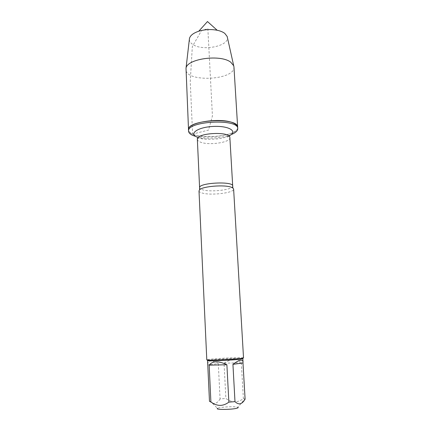 <?xml version="1.0" encoding="UTF-8"?>
<svg xmlns="http://www.w3.org/2000/svg" width="431" height="431" viewBox="0 0 431 431"><rect width="100%" height="100%" fill="white"/><g stroke="black" fill="none" stroke-linecap="round" stroke-linejoin="round"><path stroke-width="0.32" stroke-dasharray="2.15 1.62" d="M231.156 134.612C222.094 138.351 205.161 139.235 195.76 136.471M192.603 134.063C204.709 140.15 238.893 135.226 237.664 127.301C239.038 137.753 188.245 140.414 188.519 129.876C188.638 131.477 190.001 132.872 192.603 134.063L208.523 130.081L212.429 115.923L207.855 28.613L201.466 30.693L192.334 46.526L190.249 81.416L192.603 134.063M198.998 190.895C199.063 191.66 199.973 192.328 201.735 192.883C210.086 195.814 234.464 192.975 233.624 189.08M243.526 357.908L242.723 357.73C238.763 357.342 217.079 358.366 209.574 359.292L206.794 359.831M209.477 401.336L212.354 403.206L217.52 408.351C218.355 407.898 220.327 407.505 223.441 407.166C230.477 406.546 235.304 406.584 237.928 407.279L244.716 398.955L245.099 399.171M207.742 364.389C207.931 360.197 211.449 359.923 218.296 363.554L207.79 364.938M218.296 363.554L220.063 398.928L225.876 398.47C231.856 402.807 237.691 402.861 243.386 398.627L244.716 398.955M212.354 403.206C215.236 404.111 217.806 402.683 220.063 398.928M224.045 363.188C231.528 358.495 237.282 358.355 241.312 362.762L224.045 363.188L225.876 398.47M241.312 362.762L243.386 398.627M242.836 358.7L242.071 358.527C238.284 358.134 217.423 359.12 210.22 360.02L207.564 360.548M233.952 66.95C235.493 80.198 185.756 82.8 185.901 69.472M189.36 39.366C189.376 41.209 190.432 42.852 192.522 44.285C202.053 51.461 229.066 46.295 227.369 37.373M232.697 185.982C233.516 189.791 210.177 192.538 202.204 189.662C200.528 189.117 199.655 188.471 199.596 187.717M197.35 139.315C197.42 140.296 198.287 141.158 199.941 141.896C207.834 145.791 230.752 142.591 229.874 137.613C230.014 136.53 229.454 136.234 228.188 136.724L218.662 138.777C211.847 139.326 206.368 139.337 202.22 138.809L197.727 138.119M228.845 135.959C221.162 139.736 203.734 140.339 196.875 137.047M242.071 358.527L242.723 357.73M208.308 360.3L207.575 359.573"/><path stroke-width="0.65" d="M195.76 136.471L192.662 135.366C190.055 134.181 188.697 132.796 188.579 131.213C186.51 121.009 238.736 118.272 237.745 128.632C237.745 130.83 235.552 132.823 231.156 134.612M188.579 131.213L186.02 68.254C186.833 58.745 220.58 54.047 230.752 62.22L233.71 65.754L233.952 66.95L237.664 127.301C238.65 116.882 186.451 119.619 188.519 129.876C186.585 122.043 223.457 116.823 234.459 123.6C236.5 124.715 237.573 125.949 237.664 127.301L237.745 128.632M233.624 189.08L232.875 188.002L231.318 187.243C224.626 184.527 202.785 186.267 199.628 189.742L198.998 190.895L206.794 359.831C205.711 360.839 244.711 358.797 243.526 357.908L233.624 189.08M237.928 407.279C238.499 407.564 238.138 407.882 236.851 408.232C231.63 409.746 214.471 409.827 217.52 408.351M226.889 364.75C218.42 360.704 212.51 360.844 209.17 365.154L226.889 364.75L228.866 402.134C222.999 406.53 217.003 406.455 210.888 401.907L209.477 401.336L207.564 360.548C206.535 361.323 232.891 360.241 240.617 359.174L242.836 358.7L243.03 362.018C242.939 360.645 242.157 360.047 240.676 360.219C238.828 360.488 236.247 361.862 232.934 364.357L242.987 362.961L243.03 362.018M209.17 365.154L210.888 401.907M242.987 362.961L245.099 399.171C242.077 404.397 238.704 405.221 234.987 401.644L228.866 402.134M232.934 364.357L234.987 401.644M227.369 37.373L227.169 36.484L224.766 33.381C222.919 31.986 220.392 30.946 217.176 30.262C210.958 29.087 204.817 29.41 198.756 31.226C193.352 33.058 190.254 35.471 189.462 38.461L189.36 39.366M199.628 189.742L199.596 187.717C198.362 182.766 233.403 180.928 232.697 185.982L232.875 188.002M232.697 185.982L229.874 137.613C230.466 131.029 196.067 132.829 197.35 139.315L197.727 138.119M196.875 137.047C188.369 133.518 198.438 126.854 214.153 126.407C229.868 125.82 238.241 131.838 228.845 135.959M199.596 187.717L197.35 139.315M189.462 38.461L186.02 68.254M227.169 36.484L233.71 65.754M217.176 30.262L207.483 21.55L198.756 31.226"/></g></svg>
